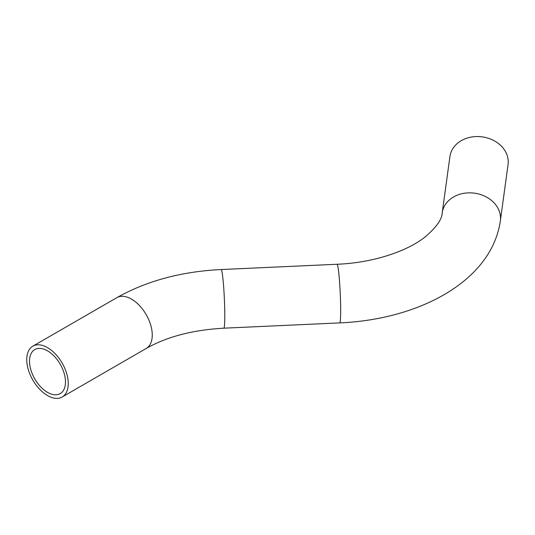 <?xml version="1.0" encoding="UTF-8"?>
<svg xmlns="http://www.w3.org/2000/svg" width="535" height="535" viewBox="0 0 535 535"><rect width="100%" height="100%" fill="white"/><g stroke="black" fill="none" stroke-linecap="round" stroke-linejoin="round"><path stroke-width="0.8" d="M65.484 381.97A25.433 14.686 60 0 1 60.221 393.613A25.433 14.686 60 0 1 34.782 378.927A25.433 14.686 60 0 1 34.782 349.562A25.433 14.686 60 0 1 54.383 356.377A25.433 14.686 60 0 1 65.484 381.97M500.352 220.828L508.069 164.526A29.345 23.888 -172.2 0 0 508.25 161.878A29.345 23.888 -172.2 0 0 480.617 136.692A29.345 23.888 -172.2 0 0 449.922 156.554L442.204 212.856C442.084 219.256 436.413 227.268 425.198 236.891C407.095 251.397 372.882 262.886 337.023 264.257A29.345 1.886 -92.6 0 1 339.424 280.039A29.345 1.886 -92.6 0 1 340.675 310.467A29.345 1.886 -92.6 0 1 339.698 322.893C418.778 319.589 491.678 281.31 500.352 220.828A29.345 23.888 -172.2 0 0 500.533 218.18A29.345 23.888 -172.2 0 0 472.9 192.995A29.345 23.888 -172.2 0 0 442.204 212.856M68.253 383.568A29.345 16.946 60 0 1 62.174 397.003A29.345 16.946 60 0 1 32.829 380.057A29.345 16.946 60 0 1 32.829 346.172A29.345 16.946 60 0 1 55.439 354.036A29.345 16.946 60 0 1 68.253 383.568M339.698 322.893L223.811 328.182A29.345 1.886 -92.6 0 0 224.787 315.757A29.345 1.886 -92.6 0 0 223.536 285.329A29.345 1.886 -92.6 0 0 221.136 269.546L337.023 264.257M223.811 328.182C192.647 329.968 166.773 336.742 146.182 348.499A29.345 16.946 -120 0 0 152.261 335.064A29.345 16.946 -120 0 0 139.448 305.532A29.345 16.946 -120 0 0 116.837 297.667C146.757 280.848 181.525 271.479 221.136 269.546M62.174 397.003L146.182 348.499M32.829 346.172L116.837 297.667"/></g></svg>
